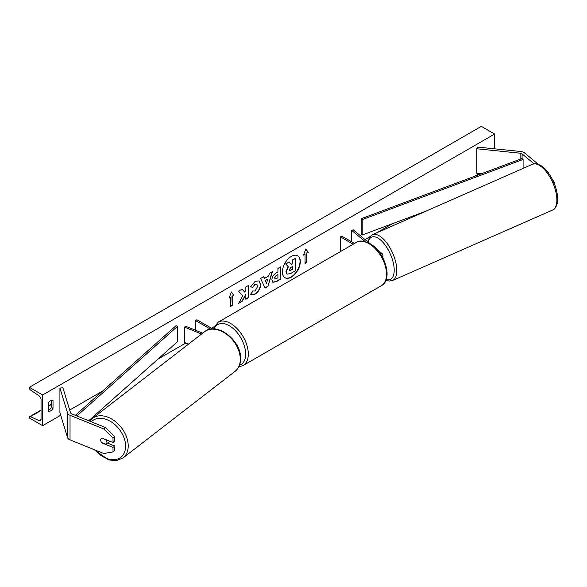 <?xml version="1.0" encoding="UTF-8"?>
<svg xmlns="http://www.w3.org/2000/svg" width="587" height="587" viewBox="0 0 587 587"><rect width="100%" height="100%" fill="white"/><g stroke="black" fill="none" stroke-linecap="round" stroke-linejoin="round"><path stroke-width="0.88" d="M538.374 164.316L524.536 152.913A6.017 3.471 0 0 0 523.868 152.451A6.017 3.471 0 0 0 520.654 151.483L477.348 147.073L476.827 148.782L476.827 173.348L481.252 173.796M534.067 163.795L522.078 153.911A3.008 1.739 0 0 0 521.74 153.677A3.008 1.739 0 0 0 520.133 153.192L476.827 148.782M551.868 178.492L554.627 183.041L554.627 184.501M554.627 183.041L554.128 183.247M548.016 172.446L547.649 171.969M548.163 172.387L549.161 174.031M102.189 442.723L101.925 442.943A3.757 2.517 50.5 0 1 100.693 439.993A3.757 2.517 50.5 0 1 101.375 438.335A3.757 2.517 50.5 0 1 101.925 438.034L113.012 442.517L113.012 438.005L114.736 436.581L114.736 441.094L113.012 442.517M114.736 436.581L105.499 427.534L103.767 428.958L70.036 415.317A6.017 3.471 180 0 1 69.229 414.928A6.017 3.471 180 0 1 67.564 413.072L59.925 388.073L59.925 412.632L67.564 437.638A6.017 3.471 180 0 0 69.229 439.487A6.017 3.471 180 0 0 70.036 439.876L103.767 453.516L113.012 451.931L113.012 447.426L101.925 442.943M105.499 427.534L71.761 413.894A3.008 1.739 180 0 1 71.357 413.703A3.008 1.739 180 0 1 70.521 412.771L62.89 387.772L59.925 388.073M113.012 451.931L114.736 450.508L114.736 446.003L107.524 443.09M114.736 446.003L113.012 447.426M103.767 428.958L113.012 438.005M202.706 333.145L185.631 326.24L184.553 327.128L184.553 342.478L188.544 344.099M201.583 334.018L184.553 327.128M212.736 328.933L196.85 319.761L195.522 320.531L210.476 329.168M195.522 320.531L195.522 330.239M382.166 256.607A4.513 2.605 0 0 0 382.951 255.14A4.513 2.605 0 0 0 382.137 253.643L376.788 249.233M365.187 241.565L351.642 230.398L353.183 229.774L370.03 243.664M351.642 230.398L351.642 241.815M340.423 251.596L340.423 236.877L341.751 236.106L354.504 243.466M340.423 236.877L353.169 244.236M291.343 277.101A12.679 7.323 120 0 0 299.627 265.926A12.679 7.323 120 0 0 297.682 255.763A12.679 7.323 120 0 0 291.343 256.387A12.679 7.323 120 0 0 283.059 267.562A12.679 7.323 120 0 0 285.003 277.724A12.679 7.323 120 0 0 291.343 277.101M284.871 277.644A12.679 7.323 120 0 0 291.079 276.947A12.679 7.323 120 0 0 299.326 265.889A12.679 7.323 120 0 0 297.55 255.69M48.229 403.115A4.703 2.715 -60 0 1 50.621 400.561A4.703 2.715 -60 0 1 52.969 400.327A4.703 2.715 -60 0 1 53.013 400.349L53.013 408.332A4.703 2.715 -60 0 1 48.273 411.12A4.703 2.715 -60 0 1 48.229 411.098L48.229 403.115M252.799 290.939L255.118 291.035L257.656 286.324L256.835 284.299L255.118 284.475L252.718 287.351L250.502 286.808L255.213 281.32L259.116 280.887L260.694 284.534C260.437 288.606 258.566 291.812 255.088 294.16L251.185 294.681L250.576 294.204L253.019 291.108M271.891 279.896L271.891 279.86C272.097 276.822 273.615 274.474 276.462 272.801L277.922 271.957L277.922 268.45L280.872 266.747L280.872 279.03L276.308 281.657L272.867 282.274L271.891 279.896M242.71 295.782L238.682 303.384L242.182 301.366L245.843 294.27L245.843 299.253L248.785 297.55L248.785 285.267L245.843 286.97L245.843 290.147L244.764 292.157L242.086 289.142L238.549 291.181L242.71 295.782M42.646 394.978L42.646 425.678L29.35 418.003L29.35 417.357A1.695 0.976 60 0 1 29.702 416.587A1.695 0.976 60 0 1 30.436 416.609L38.999 420.644A3.199 1.842 -120 0 0 40.386 420.696A3.199 1.842 -120 0 0 41.046 419.235L41.046 399.586A3.199 1.842 -120 0 0 38.999 395.799L30.436 389.951A1.695 0.976 60 0 1 29.35 387.948L29.35 387.303L42.646 394.978L494.628 134.027L494.628 148.834M42.646 425.678L60.725 415.244M69.699 410.064L102.534 391.103M157.947 359.112L185.844 343.006M211.474 328.206L213.976 326.761M365.041 239.547L369.722 236.847M376.48 232.944L392.622 223.625M474.619 176.276L479.271 173.598M306.656 253.298L308.248 252.373L305.856 248.969L303.464 255.14L305.064 254.215L305.064 263.431L306.656 262.506L306.656 253.298L306.656 262.506M229.018 298.123L231.41 291.952L233.809 295.356L232.21 296.281L232.21 305.489L230.618 306.407L230.618 297.198L229.018 298.123M264.517 278.37L268.633 275.993L269.382 273.381L272.427 271.62L267.929 286.515L265.104 288.144L260.606 278.451L263.746 276.638L264.517 278.37L263.585 276.726M51.414 400.209L51.414 407.415A4.703 2.715 -60 0 1 48.229 410.313M29.35 387.303L481.333 126.352L494.628 134.027M51.414 407.415L53.013 408.332M286.896 274.063L286.199 271.847L288.393 266.799L285.847 263.981L289.259 262.007L291.401 264.495L292.7 263.746L292.7 260.026L295.65 258.317L295.65 270.622L290.609 273.535L287.087 274.173M286.874 274.048L285.935 271.693L288.122 266.645L285.847 263.981M291.225 264.289L292.436 263.6L292.436 259.872L295.65 258.317M285.583 263.827L289.259 262.007M306.392 262.352L305.064 263.123M303.618 254.743L305.064 254.215M306.392 253.144L307.984 252.227L305.805 249.115M231.359 292.099L233.809 295.356M233.538 295.202L232.21 296.281M231.946 296.127L232.21 305.489M230.618 306.098L231.946 305.335M229.172 297.726L230.618 297.198M244.764 292.157L242.005 289.186M245.843 298.944L248.521 297.396L248.521 285.421M238.916 302.943L241.91 301.212L245.843 294.27M274.841 278.04L275.193 278.935L277.922 277.871L277.922 274.628L276.521 275.435L274.569 277.886L275.076 278.84M274.569 277.886L276.257 275.281L277.922 274.628M280.601 266.902L280.872 279.03M280.601 278.876L276.044 281.511L272.742 282.193M258.984 280.821L260.43 284.379C260.173 288.452 258.302 291.658 254.824 294.006L251.053 294.601M256.695 284.225L254.853 284.321L252.718 287.351M252.454 287.197L250.539 286.727M267.731 279.148L265.361 280.513L266.542 283.301L267.731 279.148L265.361 280.513M265.097 280.359L266.542 283.301M272.052 271.84L267.929 286.515M267.665 286.361L264.994 287.901M289.164 269.917L289.486 270.754L292.7 269.374L292.7 266.425L290.748 267.547L289.164 269.917M289.369 270.658L292.436 269.22L292.436 266.579M101.595 442.481L105.99 444.256A3.757 2.59 -127.7 0 0 106.144 444.146L108.947 441.982A3.757 2.59 -127.7 0 0 109.571 441.123M106.144 444.146A3.757 2.59 -127.7 0 0 106.929 442.422A3.757 2.59 -127.7 0 0 106.1 439.868L101.734 438.107M101.478 438.262A3.757 2.59 -127.7 0 0 100.766 439.927M361.181 218.746L361.181 234.096L362.201 235.013L362.201 219.663L361.181 218.746L522.078 158.512L523.098 159.422L523.098 168.381M426.162 211.063L362.201 235.013M523.098 159.422L362.201 219.663M75.319 415.332L176.093 325.609L177.67 326.196L177.67 341.546L88.718 420.747M76.86 415.956L177.67 326.196M522.078 153.911L522.078 158.512M520.133 153.192L520.133 159.238M70.036 415.317L70.036 439.876M67.564 413.072L67.564 437.638M356.368 242.387C358.686 240.23 363.17 240.611 369.81 243.532C384.668 251.419 393.525 279.39 381.374 285.7A25.006 14.433 -120 0 0 385.204 265.662A25.006 14.433 -120 0 0 368.871 243.627A25.006 14.433 -120 0 0 356.368 242.387L218.115 322.212A25.006 14.433 60 0 1 230.618 323.444A25.006 14.433 60 0 1 246.951 345.479A25.006 14.433 60 0 1 243.121 365.518L238.799 366.816M239.489 365.275A23.12 13.354 -120 0 0 244.72 347.299A23.12 13.354 -120 0 0 229.29 325.748A23.12 13.354 -120 0 0 214.064 328.947M556.85 198.986A25.006 11.182 -113.8 0 0 547.708 173.664A25.006 11.182 -113.8 0 0 532.431 164.272C538.411 162.907 538.088 164.558 541.038 165.666C544.252 167.765 547.245 170.993 550.034 175.352C554.656 182.865 557.195 190.423 557.65 198.024C558.384 202.185 555.529 209.757 552.587 210.043A25.006 11.182 -113.8 0 0 556.85 198.986M386.173 279.544A23.12 10.339 -113.8 0 0 394.178 269.242A23.12 10.339 -113.8 0 0 382.35 241.697A23.12 10.339 -113.8 0 0 368.108 242.079M532.431 164.272L372.378 234.749A25.006 11.182 66.2 0 1 387.655 244.141A25.006 11.182 66.2 0 1 396.79 269.455A25.006 11.182 66.2 0 1 392.527 280.513L552.587 210.043M38.999 420.644L41.039 419.463M30.436 416.609L41.046 410.482M48.229 406.343L51.414 404.502M91.301 421.796A23.12 15.937 52.3 0 1 112.719 422.875A23.12 15.937 52.3 0 1 125.589 446.663A23.12 15.937 52.3 0 1 114.766 459.658A23.12 15.937 52.3 0 1 95.035 449.987M94.023 449.576L108.639 459.922L116.409 460.648L123.021 457.955A25.006 17.236 -127.7 0 0 128.208 446.458A25.006 17.236 -127.7 0 0 115.265 421.466A25.006 17.236 -127.7 0 0 92.438 418.392L204.511 331.758A25.006 17.236 52.3 0 1 227.338 334.832A25.006 17.236 52.3 0 1 240.281 359.816A25.006 17.236 52.3 0 1 235.093 371.322C238.615 368.46 240.457 364.439 240.619 359.244C241.969 341.054 216.889 321.074 204.511 331.758M382.951 255.14L382.951 258.06M381.374 285.7L243.121 365.518M213.132 328.925L218.115 322.212M372.378 234.749L369.729 236.832L367.653 241.705M385.93 280.204L389.166 281.056L392.527 280.513M29.702 416.587L41.046 410.034M48.229 405.888L51.414 404.047M123.021 457.955L235.093 371.322M89.767 421.173L92.438 418.392"/></g></svg>

